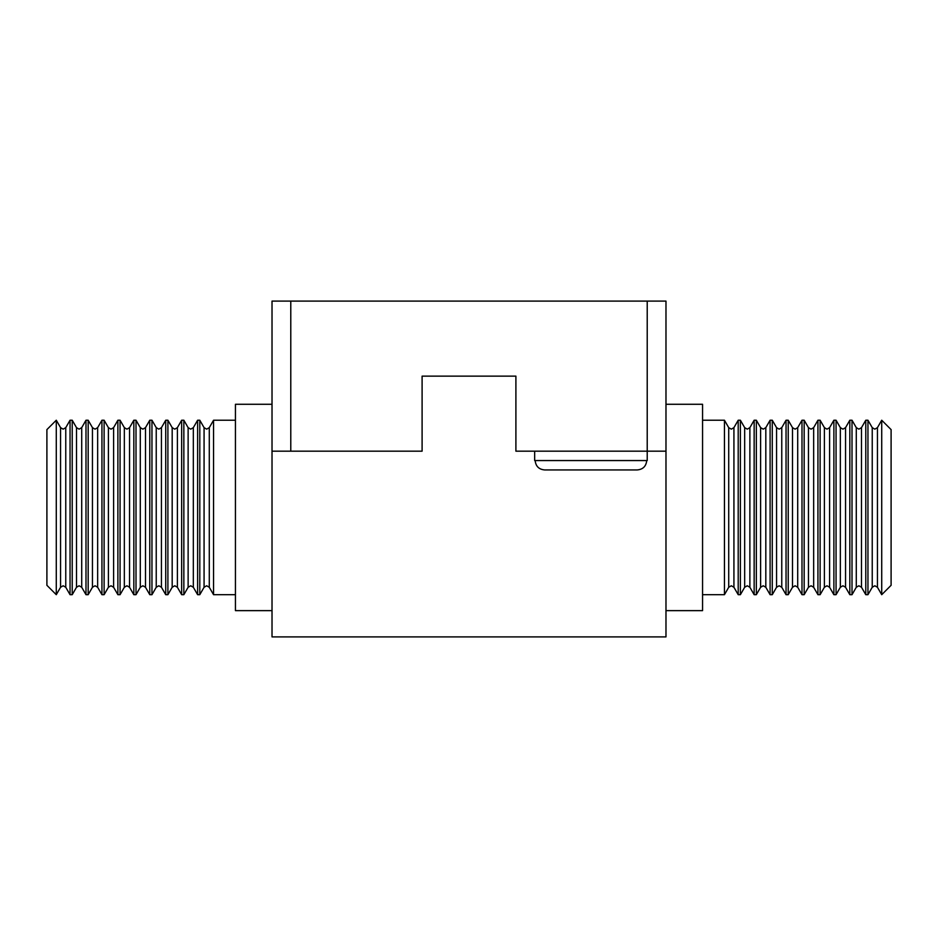 <?xml version="1.0" encoding="UTF-8"?>
<svg xmlns="http://www.w3.org/2000/svg" width="938" height="938" viewBox="0 0 938 938"><rect width="100%" height="100%" fill="white"/><g stroke="black" fill="none" stroke-linecap="round" stroke-linejoin="round"><path stroke-width="1.41" d="M46.9 585.312L46.9 429.604L56.28 420.224L56.28 594.692L46.9 585.312M65.766 427.646L63.163 429.147L60.56 427.646L60.56 587.27L63.163 585.769L65.766 587.27L65.766 427.646L70.045 420.224L70.045 594.692L72.226 594.692L72.226 420.224L76.506 427.646L76.506 587.27L72.226 594.692M76.506 587.27L79.109 585.769L81.712 587.27L81.712 427.646L85.991 420.224L85.991 594.692L88.172 594.692L88.172 420.224L92.452 427.646L92.452 587.27L88.172 594.692M92.452 587.27L95.055 585.769L97.658 587.27L97.658 427.646L101.937 420.224L101.937 594.692L104.118 594.692L104.118 420.224L108.398 427.646L108.398 587.27L104.118 594.692M108.398 587.27L111.001 585.769L113.604 587.27L113.604 427.646L117.883 420.224L117.883 594.692L120.064 594.692L120.064 420.224L124.344 427.646L124.344 587.27L120.064 594.692M124.344 587.27L126.947 585.769L129.55 587.27L129.55 427.646L133.829 420.224L133.829 594.692L136.01 594.692L136.01 420.224L140.29 427.646L140.29 587.27L136.01 594.692M140.29 587.27L142.893 585.769L145.496 587.27L145.496 427.646L149.775 420.224L149.775 594.692L151.956 594.692L151.956 420.224L156.236 427.646L156.236 587.27L151.956 594.692M156.236 587.27L158.839 585.769L161.442 587.27L161.442 427.646L165.721 420.224L165.721 594.692L167.902 594.692L167.902 420.224L172.182 427.646L172.182 587.27L167.902 594.692M172.182 587.27L174.785 585.769L177.388 587.27L177.388 427.646L181.667 420.224L181.667 594.692L183.848 594.692L183.848 420.224L188.128 427.646L188.128 587.27L183.848 594.692M188.128 587.27L190.731 585.769L193.334 587.27L193.334 427.646L197.613 420.224L197.613 594.692L199.794 594.692L199.794 420.224L204.074 427.646L204.074 587.27L199.794 594.692M204.074 587.27L206.677 585.769L209.28 587.27L209.28 427.646L213.559 420.224L213.559 594.692L235.438 594.692M272.02 610.638L235.438 610.638L235.438 404.278L272.02 404.278M534.66 451.178L534.66 460.558L647.22 460.558L647.22 451.178L515.9 451.178L515.9 376.138L422.1 376.138L422.1 451.178L272.02 451.178L272.02 301.098L290.78 301.098L290.78 451.178M881.72 420.224L891.1 429.604L891.1 585.312L881.72 594.692L881.72 420.224L877.44 427.646L877.44 587.27L874.837 585.769L877.44 587.27L881.72 594.692M874.837 585.769L872.234 587.27L867.955 594.692L872.234 587.27L872.234 427.646L867.955 420.224L867.955 594.692L865.774 594.692L865.774 420.224L861.494 427.646L861.494 587.27L858.891 585.769L861.494 587.27L865.774 594.692M852.009 594.692L856.288 587.27L856.288 427.646L852.009 420.224L852.009 594.692L849.828 594.692L849.828 420.224L845.548 427.646L845.548 587.27L842.945 585.769L845.548 587.27L849.828 594.692M842.945 585.769L840.342 587.27L836.063 594.692L840.342 587.27L840.342 427.646L836.063 420.224L836.063 594.692L833.882 594.692L833.882 420.224L829.602 427.646L829.602 587.27L826.999 585.769L829.602 587.27L833.882 594.692M826.999 585.769L824.396 587.27L820.117 594.692L824.396 587.27L824.396 427.646L820.117 420.224L820.117 594.692L817.936 594.692L817.936 420.224L813.656 427.646L813.656 587.27L811.053 585.769L813.656 587.27L817.936 594.692M804.171 594.692L808.45 587.27L808.45 427.646L804.171 420.224L804.171 594.692L801.99 594.692L801.99 420.224L797.71 427.646L797.71 587.27L795.107 585.769L797.71 587.27L801.99 594.692M788.225 594.692L792.504 587.27L792.504 427.646L788.225 420.224L788.225 594.692L786.044 594.692L786.044 420.224L781.764 427.646L781.764 587.27L779.161 585.769L781.764 587.27L786.044 594.692M772.279 594.692L776.558 587.27L776.558 427.646L772.279 420.224L772.279 594.692L770.098 594.692L770.098 420.224L765.818 427.646L765.818 587.27L763.215 585.769L765.818 587.27L770.098 594.692M756.333 594.692L760.612 587.27L760.612 427.646L756.333 420.224L756.333 594.692L754.152 594.692L754.152 420.224L749.872 427.646L749.872 587.27L747.269 585.769L749.872 587.27L754.152 594.692M740.387 594.692L744.666 587.27L744.666 427.646L740.387 420.224L740.387 594.692L738.206 594.692L738.206 420.224L733.926 427.646L733.926 587.27L731.323 585.769L733.926 587.27L738.206 594.692M724.441 594.692L728.72 587.27L728.72 427.646L724.441 420.224L724.441 594.692L702.562 594.692M665.98 404.278L702.562 404.278L702.562 610.638L665.98 610.638M646.716 460.558C646.13 466.28 642.964 469.41 637.23 469.938L544.65 469.938C538.904 469.41 535.75 466.28 535.164 460.558M272.02 451.178L272.02 636.902L665.98 636.902L665.98 451.178L647.22 451.178L647.22 301.098L290.78 301.098M647.22 301.098L665.98 301.098L665.98 451.178M598.444 469.938L637.23 469.938M544.65 469.938L583.436 469.938M733.926 427.646L731.323 429.147L728.72 427.646L731.323 429.147M749.872 427.646L747.269 429.147L744.666 427.646L747.269 429.147M772.279 420.224L770.098 420.224L765.818 427.646L763.215 429.147L760.612 427.646L763.215 429.147M781.764 427.646L779.161 429.147L776.558 427.646L779.161 429.147M797.71 427.646L795.107 429.147L792.504 427.646L795.107 429.147M813.656 427.646L811.053 429.147L808.45 427.646L811.053 429.147M845.548 427.646L842.945 429.147L840.342 427.646L836.063 420.224L833.882 420.224L829.602 427.646L826.999 429.147L824.396 427.646L826.999 429.147M861.494 427.646L858.891 429.147L856.288 427.646L858.891 429.147M877.44 427.646L874.837 429.147L872.234 427.646L874.837 429.147M209.28 427.646L206.677 429.147L204.074 427.646M193.334 427.646L190.731 429.147L188.128 427.646M177.388 427.646L174.785 429.147L172.182 427.646M161.442 427.646L158.839 429.147L156.236 427.646M145.496 427.646L142.893 429.147L140.29 427.646M129.55 427.646L126.947 429.147L124.344 427.646M113.604 427.646L111.001 429.147L108.398 427.646M97.658 427.646L95.055 429.147L92.452 427.646M81.712 427.646L79.109 429.147L76.506 427.646M60.56 587.27L56.28 594.692M65.766 587.27L70.045 594.692M81.712 587.27L85.991 594.692M97.658 587.27L101.937 594.692M113.604 587.27L117.883 594.692M129.55 587.27L133.829 594.692M145.496 587.27L149.775 594.692M161.442 587.27L165.721 594.692M177.388 587.27L181.667 594.692M193.334 587.27L197.613 594.692M209.28 587.27L213.559 594.692M840.342 427.646L842.945 429.147M213.559 420.224L235.438 420.224M724.441 420.224L702.562 420.224M728.72 587.27L731.323 585.769M740.387 420.224L738.206 420.224M744.666 587.27L747.269 585.769M756.333 420.224L754.152 420.224M760.612 587.27L763.215 585.769M776.558 587.27L779.161 585.769M788.225 420.224L786.044 420.224M792.504 587.27L795.107 585.769M804.171 420.224L801.99 420.224M808.45 587.27L811.053 585.769M824.396 427.646L820.117 420.224L817.936 420.224M852.009 420.224L849.828 420.224M856.288 587.27L858.891 585.769M872.234 427.646L867.955 420.224L865.774 420.224M197.613 420.224L199.794 420.224M181.667 420.224L183.848 420.224M165.721 420.224L167.902 420.224M149.775 420.224L151.956 420.224M133.829 420.224L136.01 420.224M117.883 420.224L120.064 420.224M101.937 420.224L104.118 420.224M85.991 420.224L88.172 420.224M70.045 420.224L72.226 420.224M60.56 427.646L56.28 420.224"/></g></svg>

